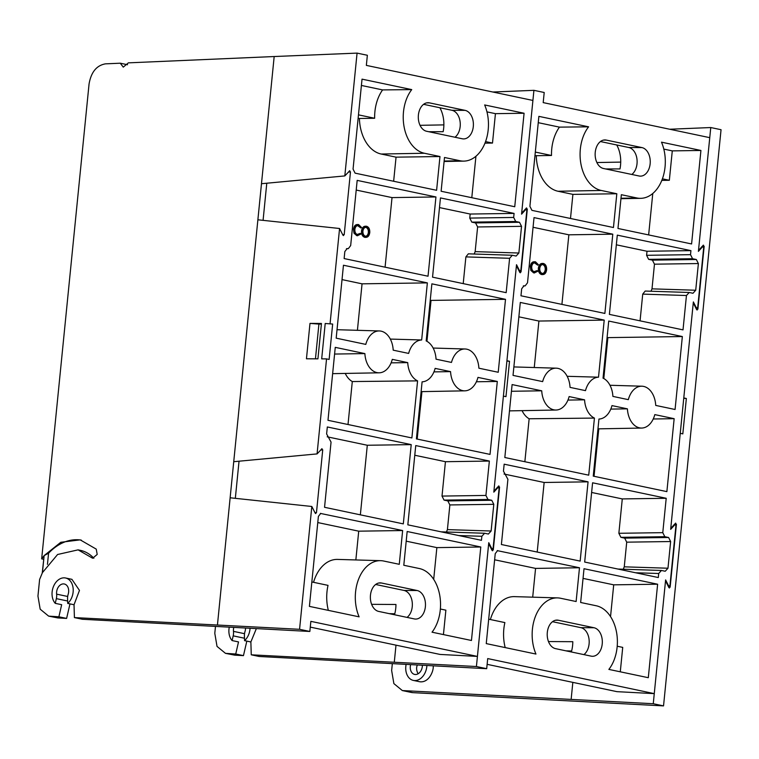 <?xml version="1.0" encoding="UTF-8"?>
<svg xmlns="http://www.w3.org/2000/svg" width="759" height="759" viewBox="0 0 759 759"><rect width="100%" height="100%" fill="white"/><g stroke="black" fill="none" stroke-linecap="round" stroke-linejoin="round"><path stroke-width="1.14" d="M542.533 274.578L541.575 274.54C539.317 273.771 538.245 271.675 538.359 268.259C538.89 264.919 540.313 263.326 542.628 263.458M543.378 263.468C545.674 264.227 546.755 266.333 546.622 269.796C546.082 273.136 544.649 274.72 542.324 274.549C540.066 273.771 538.994 271.684 539.108 268.269C539.64 264.929 541.063 263.326 543.378 263.468L542.476 263.43M533.055 227.283L568.861 234.816L561.916 304.397M534.602 272.917L533.605 272.861L530.845 270.403L530.313 266.456C530.883 263.088 532.344 261.532 534.706 261.798M535.456 261.798L538.349 264.654L537.723 265.166L535.304 262.87C533.368 262.661 532.173 263.933 531.698 266.665C531.623 269.521 532.543 271.229 534.459 271.788L537.182 270.574L537.685 271.314L534.355 272.87L531.594 270.413L531.063 266.466C531.632 263.098 533.093 261.542 535.456 261.798L534.431 261.751M537.723 265.166L534.45 262.842M533.71 271.788L537.182 270.574M548.472 641.554L572.798 641.697A26.11 17.713 -89.7 0 1 571.347 651.972M519.479 271.769L521.044 271.931L519.801 272.405L516.414 265.716L506.936 360.734L509.507 361.275L505.968 396.653L503.397 396.113L493.919 491.13L498.843 485.912M235.736 654.011L243.459 655.634L234.721 655.159L225.489 653.347L235.736 654.011L238.516 641.915L232.102 640.568A14.298 10.398 101.9 0 1 229.265 627.209M604.211 320.108L598.509 377.185A20.929 14.203 90.3 0 0 585.493 390.638L570.047 387.384A20.929 14.203 90.3 0 0 556.233 368.172A20.929 14.203 90.3 0 0 542.647 381.616L513.027 375.382L520.304 302.452L604.211 320.108L538.899 321.048L534.26 367.527M511.443 391.274L541.727 390.809A20.929 14.203 90.3 0 0 556.005 410.031A20.929 14.203 90.3 0 0 569.127 396.577L584.572 399.832A20.929 14.203 90.3 0 0 594.43 418.086L588.728 475.172L504.83 457.516L512.107 384.576L541.727 390.809M627.408 408.845A20.929 14.203 90.3 0 0 641.687 428.057A20.929 14.203 90.3 0 0 654.808 414.613L674.153 418.683L666.876 491.623L593.253 476.13L598.946 419.044A20.929 14.203 90.3 0 0 611.972 405.6L627.408 408.845L610.786 409.101M655.729 405.42A20.929 14.203 90.3 0 0 641.915 386.208A20.929 14.203 90.3 0 0 628.329 399.651L612.893 396.397A20.929 14.203 90.3 0 0 603.035 378.143L608.727 321.057L682.35 336.55L675.074 409.49L655.729 405.42M603.794 378.532L607.874 337.622L682.35 336.55M653.243 418.987L674.153 418.683M594.041 476.291L598.775 428.844M607.874 337.622L607.096 337.461M522.078 410.647A22.457 15.237 90.3 0 0 529.146 418.769L524.858 461.728M518.871 316.826L538.899 321.048M529.146 418.769L594.43 418.086M584.572 399.832L567.95 400.078M598.509 377.185L567.163 376.303M492.914 92.019L533.919 90.33L521.661 213.146L526.594 207.928M668.594 537.495L670.633 541.537L626.716 542.163L624.259 566.831L667.977 568.225L665.226 571.261L661.45 570.464L658.698 573.5L658.3 577.542L584.677 562.049L592.589 482.79L666.203 498.284L662.778 532.657L664.818 536.698L620.9 537.334L624.676 538.122L668.594 537.495L664.818 536.698M616.336 244.806L647.01 251.257L646.602 255.309L690.519 254.673L692.569 258.715L648.651 259.35L652.417 260.138L696.335 259.512L692.569 258.715M647.01 251.257L690.927 250.631L690.519 254.673M695.813 307.974L696.458 308.04L693.365 301.921L670.662 529.365L674.827 524.773L673.926 524.858M533.919 90.33L544.203 92.494L543.197 102.607L709.76 137.664L698.403 251.381L702.568 246.789L701.677 246.874M601.261 190.471A36.555 24.8 90.3 0 1 581.071 164.722A36.555 24.8 90.3 0 1 588.586 126.819L538.881 116.364L529.905 206.325L531.945 210.366L613.452 227.52L616.82 193.754L601.261 190.471L558.026 191.249A37.58 25.493 -89.7 0 1 536.262 155.709L534.981 155.434M651.013 291.238L652 288.847L695.718 290.242L692.967 293.278L689.2 292.481L686.449 295.517L683.015 329.88L609.392 314.387L617.304 235.138L690.927 250.631M686.449 295.517L642.731 294.113L640.065 320.839M696.335 259.512L698.384 263.553L654.467 264.179L652 288.847M654.467 264.179L652.417 260.138M648.651 259.35L646.602 255.309M642.731 294.113L645.188 291.048L689.2 292.481M652.778 193.488L648.641 234.92M558.026 191.249L572.903 194.38L570.493 218.478M636.905 197.976A36.555 24.8 -89.7 0 0 640.71 198.336A36.555 24.8 -89.7 0 0 662.275 179.181A36.555 24.8 -89.7 0 0 661.497 142.17L700.927 150.462L691.591 243.962L617.968 228.468L621.346 194.702L636.905 197.976L620.985 198.26M583.045 578.386L613.708 584.838L657.626 584.212L648.3 677.702L608.87 669.41A36.555 24.8 90.3 0 0 616.393 631.507A36.555 24.8 90.3 0 0 596.204 605.758L580.644 602.485L584.013 568.719L657.626 584.212M613.708 584.838L610.54 616.602M620.283 671.81L622.722 647.389L617.209 646.232M591.622 492.468L622.285 498.919L618.86 533.292L662.778 532.657M622.285 498.919L666.203 498.284M626.716 542.163L624.676 538.122M620.9 537.334L618.86 533.292M623.272 569.222L624.259 566.831M504.042 474.033L544.146 482.477L537.201 552.059M524.042 285.735L521.67 288.799L520.968 295.782L604.876 313.439L612.788 234.18L534.023 217.605L527.514 282.803L525.143 285.877L523.312 285.915M504.166 464.185L503.464 471.159L507.904 479.318L501.395 544.516L580.151 561.1L588.064 481.842L504.166 464.185M498.473 486.111L499.574 487.079L497.411 487.278M491.737 549.753L493.293 549.914L499.574 487.079M493.293 549.914L492.06 550.389L492.563 550.797M256.343 628.642L250.868 641.962L251.257 654.808L476.415 666.525L488.673 543.7L492.06 550.389M476.415 666.525L486.69 668.688L259.227 656.488L251.257 654.808M668.072 585.948L668.707 586.024L665.615 579.904L654.267 693.631L487.705 658.575L486.69 668.688M674.096 524.678L675.197 524.573L675.918 525.74L669.95 585.55L668.707 586.024L669.21 586.422L668.252 586.327M701.838 246.694L702.938 246.59L703.669 247.757L697.701 307.566L696.458 308.04L696.961 308.439L696.003 308.344M526.215 208.127L527.315 209.095L525.162 209.294M521.044 271.931L527.315 209.095M520.304 272.813L519.801 272.405M667.977 568.225L670.633 541.537M661.45 570.464L617.94 569.051M695.718 290.242L698.384 263.553M497.61 550.579L495.238 553.643L486.253 643.604L535.958 654.059A36.555 24.8 90.3 0 1 535.38 616.536A36.555 24.8 90.3 0 1 557.552 597.893L514.431 596.631A37.58 25.493 -89.7 0 0 490.38 619.534M497.23 550.626L579.487 567.76L576.119 601.526L560.559 598.253A36.555 24.8 90.3 0 0 557.552 597.893M558.368 620.236L594.003 627.74A14.345 9.734 -89.7 0 1 602.295 642.987A14.345 9.734 -89.7 0 1 592.513 656.288A14.345 9.734 -89.7 0 1 591.176 656.146L555.531 648.641A14.345 9.734 -89.7 0 1 547.239 633.395A14.345 9.734 -89.7 0 1 557.021 620.094A14.345 9.734 -89.7 0 1 558.368 620.236L555.683 620.226M639.097 175.993A14.345 9.734 90.3 0 0 640.435 176.135A14.345 9.734 90.3 0 0 650.216 162.834A14.345 9.734 90.3 0 0 641.934 147.588L606.289 140.083A14.345 9.734 90.3 0 0 604.951 139.941A14.345 9.734 90.3 0 0 595.17 153.242A14.345 9.734 90.3 0 0 603.452 168.489L639.097 175.993M487.126 664.334L616.934 691.658L654.267 693.631M616.725 144.969A26.11 17.713 -89.7 0 1 619.989 168.925L605.597 168.944M246.827 641.108L243.459 655.634M215.48 626.469L214.797 633.31L217.027 646.402L225.489 653.347M600.435 141.544L628.803 147.512A14.345 9.734 -89.7 0 1 636.991 159.324A14.345 9.734 -89.7 0 1 631.82 174.456M552.514 621.697L580.882 627.665A14.345 9.734 -89.7 0 1 589.069 639.476A14.345 9.734 -89.7 0 1 583.899 654.619M661.81 180.386L669.343 180.281L672.284 150.88L700.927 150.462M535.313 152.075L551.499 155.481L536.262 155.709M494.621 559.781L535.569 568.396L532.695 597.172M538.254 122.673L559.44 127.132L588.586 126.819M662.408 178.82L669.343 180.281M663.812 149.096L672.284 150.88M505.19 647.588A37.219 25.256 -89.7 0 1 504.877 622.589L488.692 619.183M551.499 155.481A37.219 25.256 -89.7 0 1 559.44 127.132M572.903 194.38L616.82 193.754M544.146 482.477L588.064 481.842M535.569 568.396L579.487 567.76M568.861 234.816L612.788 234.18M250.043 628.31A14.298 10.398 101.9 0 1 244.559 640.634L244.417 635.919A10.209 7.429 101.9 0 1 245.034 631.431A8.169 5.939 -78.1 0 0 245.527 628.072M233.781 627.446A8.169 5.939 -78.1 0 0 233.478 631.365A10.209 7.429 101.9 0 1 233.193 635.852L232.102 640.568M244.559 640.634L250.868 641.962M509.507 361.275L506.898 361.075M529.706 260.868L528.644 271.475M531.063 266.466L530.313 266.456M531.594 270.413L530.845 270.403M534.251 272.936L533.605 272.861M534.459 271.788L534.962 271.845M542.144 274.606L541.575 274.54M545.977 269.654L545.228 269.654C545.304 266.864 544.412 265.166 542.552 264.549L543.302 264.549C541.395 264.398 540.209 265.688 539.753 268.392C539.677 271.162 540.56 272.851 542.41 273.458C544.326 273.657 545.522 272.386 545.977 269.654C546.053 266.874 545.161 265.166 543.302 264.549L542.865 264.502M542.41 273.458L542.884 273.515M539.108 268.269L538.359 268.259M541.66 273.458C543.577 273.657 544.772 272.386 545.228 269.654M392.327 663.689L391.644 670.51L393.874 683.603L402.336 690.557L653.262 703.726L663.537 705.889L412.924 692.654A20.427 14.857 101.9 0 1 411.255 692.436L402.336 690.557M406.112 664.429A14.298 10.398 -78.1 0 0 405.818 666.374A14.298 10.398 -78.1 0 0 413.37 680.415L419.746 681.753C429.271 683.043 433.949 670.263 433.19 665.861M696.326 308.979L697.891 309.15L696.648 309.615L693.261 302.926L683.783 397.944L686.354 398.484L682.815 433.873L680.244 433.323L670.766 528.349L675.69 523.122M669.751 129.239L710.766 127.54L698.508 250.366L703.441 245.138M668.584 586.963L670.14 587.134L668.907 587.599L665.52 580.91L653.262 703.726M710.766 127.54L721.05 129.713L663.537 705.889M703.062 245.347L704.162 246.305L702.009 246.504M697.891 309.15L704.162 246.305M697.151 310.023L696.648 309.615M675.32 523.331L676.421 524.289L674.258 524.488M670.14 587.134L676.421 524.289M669.41 588.007L668.907 587.599M686.354 398.484L683.745 398.285M413.37 680.415A14.298 10.398 -78.1 0 0 426.89 665.529M410.628 664.666A8.169 5.939 -78.1 0 0 414.632 674.419A8.169 5.939 -78.1 0 0 422.374 665.292M417.346 665.026C416.16 667.702 416.416 670.624 418.105 673.783M365.686 237.358L364.728 237.32C362.47 236.552 361.398 234.455 361.512 231.04C362.043 227.7 363.466 226.106 365.781 226.239M366.531 226.248C368.827 227.007 369.908 229.114 369.775 232.577C369.235 235.916 367.802 237.501 365.477 237.33C363.219 236.561 362.147 234.465 362.261 231.049C362.793 227.709 364.216 226.106 366.531 226.248L365.629 226.21M356.208 190.063L392.023 197.596L385.079 267.177M357.755 235.698L356.758 235.651L353.998 233.184L353.466 229.237C354.036 225.869 355.497 224.322 357.859 224.579M358.609 224.579L361.502 227.434L360.876 227.956L358.457 225.651C356.521 225.442 355.326 226.713 354.851 229.455C354.776 232.301 355.696 234.009 357.612 234.569L360.335 233.355L360.838 234.095L357.508 235.651L354.747 233.193L354.216 229.246C354.785 225.878 356.246 224.322 358.609 224.579L357.584 224.531M360.876 227.956L357.603 225.622M356.863 234.569L360.335 233.355M371.625 604.335L395.951 604.477A26.11 17.713 -89.7 0 1 394.5 614.752M127.559 64.733L120.283 63.206L105.444 63.851C96.583 65.416 91.118 72.124 89.059 84.002L41.669 558.861L44.136 555.597L48.567 553.226A54.629 39.753 -78.1 0 1 81.308 540.123M42.257 573.007L44.136 555.597L60.777 542.296L80.188 539.858L96.241 549.118L97.199 554.431L92.645 558.245L78.092 549.858L80.34 550.332A44.42 32.314 101.9 0 1 93.499 557.874A5.104 3.719 -78.1 0 0 93.888 558.216M78.092 549.858L57.589 554.497L42.438 572.628L39.61 579.468L37.95 596.09L40.18 609.183L48.642 616.128L58.889 616.792L66.612 618.414L57.874 617.94L48.642 616.128M325.213 323.486L332.66 324.055L325.213 323.486L321.683 358.865L326.55 358.893L317.072 453.91L233.734 461.7L230.138 497.781L311.826 506.481L315.213 513.169L316.456 512.704L322.727 449.859L320.573 450.059M120.283 63.206L123.262 67.134L128.356 62.855L274.179 56.536L257.88 219.797L339.567 228.497L330.089 323.514M306.456 358.789L317.926 358.846L321.455 323.467L309.985 323.4L306.456 358.789M427.364 282.889L421.662 339.975A20.929 14.203 90.3 0 0 408.646 353.419L393.2 350.165A20.929 14.203 90.3 0 0 379.386 330.952A20.929 14.203 90.3 0 0 365.8 344.396L336.18 338.163L343.457 265.233L427.364 282.889L362.052 283.828L357.413 330.307M334.596 354.055L364.88 353.599A20.929 14.203 90.3 0 0 379.158 372.811A20.929 14.203 90.3 0 0 392.289 359.358L407.725 362.612A20.929 14.203 90.3 0 0 417.583 380.876L411.881 437.952L327.983 420.296L335.26 347.356L364.88 353.599M450.561 371.625A20.929 14.203 90.3 0 0 464.84 390.838A20.929 14.203 90.3 0 0 477.961 377.394L497.306 381.464L490.029 454.404L416.406 438.911L422.099 381.824A20.929 14.203 90.3 0 0 435.125 368.381L450.561 371.625L433.939 371.882M478.882 368.2A20.929 14.203 90.3 0 0 465.068 348.988A20.929 14.203 90.3 0 0 451.482 362.432L436.046 359.187A20.929 14.203 90.3 0 0 426.188 340.924L431.88 283.838L505.503 299.331L498.227 372.271L478.882 368.2M426.947 341.313L431.036 300.403L505.503 299.331M476.396 381.768L497.306 381.464M417.194 439.072L421.928 391.625M431.036 300.403L430.249 300.241M345.241 373.428A22.457 15.237 90.3 0 0 352.299 381.549L348.011 424.509M342.024 279.606L362.052 283.828M352.299 381.549L417.583 380.876M407.725 362.612L391.103 362.859M421.662 339.975L390.325 339.083M261.485 183.716L344.814 175.927L357.072 53.111L367.356 55.274L366.35 65.388L532.913 100.444L521.566 214.161L525.721 209.569L524.83 209.655M274.179 56.536L357.072 53.111M491.747 500.276L493.796 504.318L449.869 504.944L447.412 529.611L491.13 531.006L488.379 534.042L484.603 533.245L481.851 536.281L481.453 540.323L407.83 524.83L415.742 445.571L489.356 461.064L485.931 495.437L487.971 499.479L444.053 500.115L447.829 500.902L491.747 500.276L487.971 499.479M439.499 207.587L470.163 214.038L469.755 218.089L513.672 217.453L515.722 221.495L471.804 222.131L475.57 222.918L519.488 222.292L515.722 221.495M470.163 214.038L514.08 213.412L513.672 217.453M518.966 270.754L519.611 270.821L516.518 264.701L493.815 492.145L497.98 487.553L497.088 487.639M424.414 153.252A36.555 24.8 90.3 0 1 404.224 127.503A36.555 24.8 90.3 0 1 411.739 89.609L362.034 79.145L353.058 169.105L355.098 173.147L436.605 190.3L439.973 156.534L424.414 153.252L381.179 154.03A37.58 25.493 -89.7 0 1 359.415 118.489L358.134 118.214M474.176 254.018L475.153 251.627L518.871 253.022L516.12 256.058L512.353 255.261L509.602 258.297L506.168 292.661L432.545 277.168L440.457 197.919L514.08 213.412M509.602 258.297L465.884 256.893L463.218 283.629M519.488 222.292L521.537 226.334L477.62 226.96L475.153 251.627M477.62 226.96L475.57 222.918M471.804 222.131L469.755 218.089M465.884 256.893L468.341 253.829L512.353 255.261M475.931 156.269L471.794 197.701M381.179 154.03L396.056 157.16L393.646 181.259M460.058 160.756A36.555 24.8 -89.7 0 0 463.863 161.117A36.555 24.8 -89.7 0 0 485.428 141.961A36.555 24.8 -89.7 0 0 484.65 104.951L524.08 113.252L514.744 206.742L441.121 191.249L444.499 157.483L460.058 160.756L444.138 161.041M406.198 541.167L436.861 547.619L480.789 546.992L471.453 640.482L432.032 632.19A36.555 24.8 90.3 0 0 439.546 594.288A36.555 24.8 90.3 0 0 419.357 568.538L403.797 565.265L407.166 531.499L480.789 546.992M436.861 547.619L433.693 579.383M443.436 634.59L445.875 610.17L440.362 609.012M414.775 455.248L445.438 461.7L442.013 496.073L485.931 495.437M445.438 461.7L489.356 461.064M449.869 504.944L447.829 500.902M444.053 500.115L442.013 496.073M446.425 532.002L447.412 529.611M327.195 436.814L367.299 445.258L360.354 514.839M347.195 248.516L344.823 251.58L344.131 258.563L428.029 276.219L435.941 196.96L357.176 180.386L350.667 245.593L348.296 248.658L346.465 248.696M327.319 426.966L326.617 433.949L331.057 442.099L324.548 507.297L403.304 523.881L411.217 444.622L327.319 426.966M326.55 358.893L329.131 359.434L332.66 324.055M321.996 448.692L317.072 453.91M321.626 448.892L322.727 449.859M315.716 513.577L315.213 513.169M311.826 506.481L299.568 629.306L309.843 631.469L82.38 619.268L74.41 617.589L299.568 629.306M491.215 548.738L491.86 548.804L488.768 542.685L477.42 656.412L310.858 621.355L309.843 631.469M497.249 487.458L498.35 487.354L499.08 488.521L493.103 548.33L491.86 548.804L492.363 549.203L491.405 549.108M525 209.475L526.101 209.37L526.822 210.537L520.854 270.346L519.611 270.821L520.114 271.229L519.156 271.124M349.747 170.709L344.814 175.927M349.377 170.908L350.468 171.876L348.315 172.075M342.632 234.55L344.197 234.721L350.468 171.876M344.197 234.721L342.954 235.186L343.457 235.594M339.567 228.497L342.954 235.186M491.13 531.006L493.796 504.318M484.603 533.245L441.093 531.831M518.871 253.022L521.537 226.334M320.763 513.359L318.391 516.424L309.406 606.384L359.111 616.839A36.555 24.8 90.3 0 1 358.533 579.316A36.555 24.8 90.3 0 1 380.705 560.673L337.584 559.411A37.58 25.493 -89.7 0 0 313.533 582.314M320.383 513.407L402.64 530.541L399.272 564.307L383.712 561.034A36.555 24.8 90.3 0 0 380.705 560.673M381.521 583.016L417.156 590.521A14.345 9.734 -89.7 0 1 425.448 605.767A14.345 9.734 -89.7 0 1 415.666 619.069A14.345 9.734 -89.7 0 1 414.329 618.927L378.684 611.422A14.345 9.734 -89.7 0 1 370.392 596.176A14.345 9.734 -89.7 0 1 380.183 582.874A14.345 9.734 -89.7 0 1 381.521 583.016L378.836 583.007M462.25 138.774A14.345 9.734 90.3 0 0 463.588 138.916A14.345 9.734 90.3 0 0 473.369 125.615A14.345 9.734 90.3 0 0 465.087 110.368L429.442 102.863A14.345 9.734 90.3 0 0 428.104 102.721A14.345 9.734 90.3 0 0 418.323 116.023A14.345 9.734 90.3 0 0 426.605 131.269L462.25 138.774M310.279 627.114L440.087 654.438L477.42 656.412M439.878 107.75A26.11 17.713 -89.7 0 1 443.142 131.705L428.75 131.724M69.98 603.889L66.612 618.414M43.624 559.269L41.669 558.861M58.889 616.792L61.669 604.695L55.255 603.348A14.298 10.398 101.9 0 1 53.462 586.536A14.298 10.398 101.9 0 1 65.568 577.997A14.298 10.398 101.9 0 1 73.158 588.633A14.298 10.398 101.9 0 1 67.722 603.414L74.031 604.743L74.41 617.589M65.568 577.997L71.915 579.335L79.467 590.407L74.031 604.743M423.588 104.325L451.956 110.292A14.345 9.734 -89.7 0 1 460.144 122.104A14.345 9.734 -89.7 0 1 454.973 137.246M375.667 584.477L404.035 590.445A14.345 9.734 -89.7 0 1 412.222 602.257A14.345 9.734 -89.7 0 1 407.052 617.399M484.963 143.166L492.496 143.062L495.437 113.66L524.08 113.252M358.466 114.856L374.652 118.262L359.415 118.489M317.774 522.562L358.722 531.177L355.848 559.952M361.407 85.454L382.593 89.913L411.739 89.609M485.561 141.601L492.496 143.062M486.965 111.877L495.437 113.66M328.343 610.369A37.219 25.256 -89.7 0 1 328.03 585.369L311.845 581.963M374.652 118.262A37.219 25.256 -89.7 0 1 382.593 89.913M396.056 157.16L439.973 156.534M367.299 445.258L411.217 444.622M358.722 531.177L402.64 530.541M392.023 197.596L435.941 196.96M263.079 220.347L266.779 183.223M235.328 498.331L239.038 461.206M67.722 603.414L67.57 598.699A10.209 7.429 101.9 0 1 68.187 594.212A8.169 5.939 -78.1 0 0 64.306 583.994A8.169 5.939 -78.1 0 0 56.631 594.145A10.209 7.429 101.9 0 1 56.346 598.633L55.255 603.348M47.456 564.364L48.567 553.226M315.45 358.836L318.922 324.084L309.985 323.4M321.399 324.102L318.922 324.084M42.438 572.628L44.136 555.597M352.859 223.649L351.796 234.256M354.216 229.246L353.466 229.237M354.747 233.193L353.998 233.184M357.404 235.717L356.758 235.651M357.612 234.569L358.115 234.626M365.297 237.387L364.728 237.32M369.13 232.444L368.381 232.434C368.466 229.654 367.565 227.947 365.705 227.33L366.455 227.33C364.548 227.188 363.362 228.468 362.906 231.182C362.83 233.943 363.713 235.632 365.563 236.239C367.479 236.438 368.675 235.167 369.13 232.444C369.216 229.654 368.314 227.956 366.455 227.33L366.018 227.283M365.563 236.239L366.047 236.296M362.261 231.049L361.512 231.04M364.813 236.239C366.73 236.438 367.925 235.167 368.381 232.434M227.14 653.565L234.721 655.159M658.698 573.5L635.568 572.76M395.989 645.15L394.291 662.18M628.803 147.512L641.934 147.588M603.614 140.073L606.289 140.083M580.882 627.665L594.003 627.74M571.612 651.013L566.034 650.852M233.478 631.365L244.531 633.689M244.493 638.234L233.193 635.852M572.836 682.369L571.138 699.39M403.987 690.775L412.924 692.654M93.499 557.874L91.146 557.381M257.88 219.797L233.734 461.7M50.293 616.346L57.874 617.94M481.851 536.281L458.721 535.541M230.138 497.781L217.444 624.961M451.956 110.292L465.087 110.368M426.767 102.854L429.442 102.863M404.035 590.445L417.156 590.521M394.765 613.794L389.187 613.633M314.89 512.534L316.456 512.704M56.631 594.145L67.684 596.47M67.646 601.014L56.346 598.633M556.233 368.172L513.871 366.929M556.005 410.031L509.488 410.875M641.687 428.057L597.969 428.854M641.915 386.208L609.98 385.268M596.887 162.54L620.72 162.103M640.71 198.336L620.938 198.697M379.386 330.952L337.024 329.71M379.158 372.811L332.641 373.656M464.84 390.838L421.122 391.635M465.068 348.988L433.133 348.049M420.04 125.32L443.873 124.884M463.863 161.117L444.1 161.477"/></g></svg>
